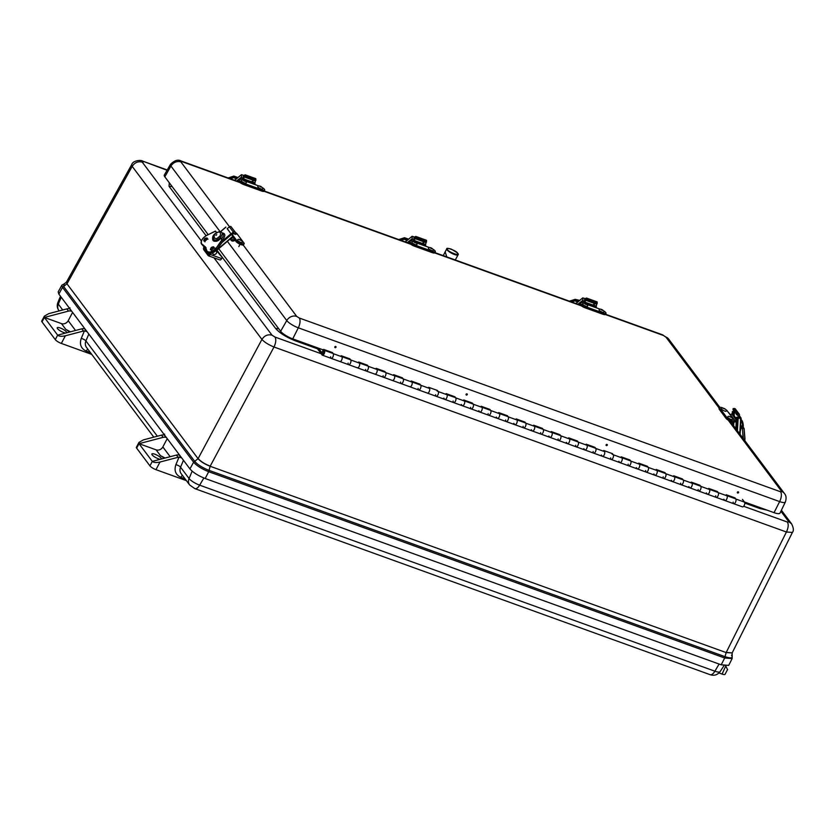 <?xml version="1.0" encoding="UTF-8"?>
<svg xmlns="http://www.w3.org/2000/svg" width="835" height="835" viewBox="0 0 835 835"><rect width="100%" height="100%" fill="white"/><g stroke="black" fill="none" stroke-linecap="round" stroke-linejoin="round"><path stroke-width="1.25" d="M167.23 169.975L142.743 161.134L167.063 170.277M66.539 281.948L67.05 283.691L132.201 166.374L131.721 164.578L66.466 282.084L66.988 283.827L198.072 458.676L194.701 461.348L63.617 286.499L67.061 283.691M213.979 257.806L271.98 335.159C267.837 334.125 264.486 335.545 261.929 339.417L132.201 166.374C134.759 162.501 138.109 161.092 142.253 162.126L201.36 240.96M61.873 285.184L58.189 291.874L58.847 294.066L62.521 287.365L61.863 285.184L64.285 283.806L63.617 286.499L62.521 287.365L193.605 462.214L194.701 461.348C197.718 464.761 202.498 467.767 209.053 470.366L210.138 466.264L726.147 652.573L732.138 652.96M726.22 652.438L732.18 652.886L792.405 532.427L786.424 532.01L726.147 652.573L725.051 656.675C731.136 658.638 733.287 658.137 731.512 655.162M743.672 506.281L787.426 522.073L788.783 521.75L791.528 523.764L781.393 510.237M759.318 507.346L759.819 508.515L744.799 503.087M206.078 235.7L169.035 186.288L172.125 186.529M278.692 328.677L275.592 328.437L216.954 250.208M317.561 348.832L295.204 340.764L294.703 339.594M787.426 522.073C788.71 524.453 788.386 527.762 786.424 532.01L273.995 347.005C275.957 342.747 276.291 339.438 274.997 337.058L321.172 353.727M198.145 458.54L261.929 339.417C264.497 342.235 268.515 344.761 273.995 347.005L210.138 466.264C204.627 464.083 200.609 461.557 198.072 458.676L198.145 458.54C200.661 461.421 204.679 463.957 210.211 466.128M189.931 468.915L193.605 462.214C196.789 465.815 201.82 468.978 208.687 471.702L209.053 470.366L725.051 656.675L724.697 658.001L732.149 658.565L728.715 665.37L721.189 664.806L205.18 478.507C198.219 475.752 193.135 472.547 189.931 468.915L58.847 294.066M70.411 331.808L65.746 329.314L61.466 323.604A5.24 4.457 143.1 0 0 68.209 320.703L72.582 312.394M70.025 307.864L69.587 308.72L67.812 308.731A5.24 4.457 143.1 0 0 66.831 308.898L68.491 311.111A5.24 4.457 -36.9 0 1 71.445 311.204L71.789 311.33M179.713 455.284L179.379 455.169A5.24 4.457 143.1 0 0 176.415 455.075L178.085 457.288A5.24 4.457 -36.9 0 1 179.055 457.121L181.675 457.904M165.059 458.05L160.393 455.555L156.114 449.846A5.24 4.457 143.1 0 0 162.846 446.944L167.23 438.636M164.672 434.106L164.224 434.962L162.449 434.972A5.24 4.457 143.1 0 0 161.479 435.139L143.401 439.878L138.954 442.425L139.017 443.677L163.138 437.352A5.24 4.457 -36.9 0 1 166.092 437.446L166.426 437.571M85.066 329.042L84.732 328.927A5.24 4.457 143.1 0 0 81.778 328.833L57.657 335.148C59.045 336.39 61.613 336.599 65.36 335.785L83.437 331.046A5.24 4.457 -36.9 0 1 84.408 330.879L87.028 331.662M61.466 323.604L44.37 317.436L68.491 311.111M91.777 354.416L61.331 343.425A5.24 1.346 -152.2 0 1 55.298 339.636L42.011 321.913A5.24 1.346 27.8 0 1 41.75 321.047L44.318 316.183L48.754 313.636L66.831 308.898M178.085 457.288L160.007 462.026L155.978 469.667L186.414 480.657M176.415 455.075L152.304 461.39C153.682 462.632 156.26 462.84 160.007 462.026M156.114 449.846L139.017 443.677L152.304 461.39L149.935 465.878L136.658 448.155A5.24 1.346 -152.2 0 1 136.397 447.289L138.954 442.425M719.008 672.958L722.087 674.064L725.772 666.017M69.451 332.059A10.49 2.693 27.8 0 0 65.746 329.314M65.808 333.019A5.344 1.378 -152.2 0 1 61.32 331.464A5.344 1.378 -152.2 0 1 57.49 328.635A5.344 1.378 -152.2 0 1 57.229 327.748A5.344 1.378 -152.2 0 1 62.594 329.032A5.344 1.378 -152.2 0 1 66.685 332.737A5.344 1.378 -152.2 0 1 66.643 332.8M44.318 316.183L44.37 317.436L57.657 335.148L55.298 339.636M155.978 469.667A5.24 1.346 -152.2 0 1 149.935 465.878M160.456 459.26A5.344 1.378 -152.2 0 1 154.819 457.048A5.344 1.378 -152.2 0 1 151.866 453.989A5.344 1.378 -152.2 0 1 156.051 454.689A5.344 1.378 -152.2 0 1 161.061 458.091A5.344 1.378 -152.2 0 1 161.332 458.979A5.344 1.378 -152.2 0 1 161.291 459.041M164.098 458.3A10.49 2.693 27.8 0 0 160.393 455.555M727.629 669.44L725.062 674.294A5.24 1.346 -152.2 0 1 722.087 674.064M726.074 666.507L727.17 668.95M744.382 501.95L774.045 512.659A10.49 2.693 27.8 0 0 780.015 513.097L785.359 502.012A10.041 2.578 -152.2 0 1 779.639 501.595A7.859 3.622 -70.1 0 0 780.579 491.784L781.706 491.523L728.183 420.13M218.728 248.694L280.643 331.286A10.49 2.693 27.8 0 0 292.72 338.874L332.1 353.09M341.818 356.608L349.604 359.415M359.321 362.922L367.108 365.73M376.825 369.247L384.611 372.055M394.329 375.562L402.105 378.37M411.822 381.877L419.608 384.695M429.19 388.181A2.62 1.211 109.9 0 1 429.44 391.062A2.62 1.211 109.9 0 1 427.416 393.118A2.62 1.211 -70.1 0 0 429.294 391.417A2.62 1.211 -70.1 0 0 429.482 388.411L428.658 387.304L437.404 390.456L438.239 391.573A2.62 1.211 109.9 0 1 438.051 394.579A2.62 1.211 109.9 0 1 436.162 396.27A2.62 1.211 -70.1 0 0 438.187 394.224A2.62 1.211 -70.1 0 0 437.947 391.344L437.112 391.01M446.829 394.517L454.616 397.335L454.908 396.782L455.743 397.888A2.62 1.211 109.9 0 1 455.555 400.894A2.62 1.211 109.9 0 1 453.666 402.595A2.62 1.211 109.9 0 1 453.134 401.009M464.333 400.842L472.119 403.649M481.837 407.156L489.623 409.975L489.915 409.421L490.75 410.528A2.62 1.211 109.9 0 1 490.562 413.534A2.62 1.211 109.9 0 1 488.673 415.235A2.62 1.211 109.9 0 1 488.131 413.649M499.34 413.482L507.127 416.289L507.419 415.736L508.254 416.842A2.62 1.211 109.9 0 1 508.066 419.859A2.62 1.211 109.9 0 1 506.177 421.55A2.62 1.211 109.9 0 1 505.634 419.963M516.844 419.796L524.63 422.614L524.923 422.061L525.747 423.168A2.62 1.211 109.9 0 1 525.57 426.174A2.62 1.211 109.9 0 1 523.681 427.875A2.62 1.211 109.9 0 1 523.138 426.288M534.348 426.121L542.134 428.929M551.851 432.436L559.638 435.244M569.355 438.761L577.142 441.569M586.859 445.076L594.645 447.884M604.227 451.38A2.62 1.211 109.9 0 1 604.467 454.25A2.62 1.211 109.9 0 1 602.442 456.307A2.62 1.211 -70.1 0 0 604.331 454.616A2.62 1.211 -70.1 0 0 604.519 451.599L603.684 450.493L612.441 453.655L613.266 454.762A2.62 1.211 109.9 0 1 613.078 457.768A2.62 1.211 109.9 0 1 611.199 459.469A2.62 1.211 -70.1 0 0 613.224 457.413A2.62 1.211 -70.1 0 0 612.973 454.543L612.149 454.209M621.866 457.716L629.653 460.523M639.37 464.03L647.156 466.848M656.874 470.355L664.66 473.163L664.942 472.61L665.777 473.727A2.62 1.211 109.9 0 1 665.589 476.733A2.62 1.211 109.9 0 1 663.7 478.424A2.62 1.211 109.9 0 1 663.167 476.837M674.367 476.67L682.153 479.488L682.446 478.935L683.28 480.041A2.62 1.211 109.9 0 1 683.093 483.048A2.62 1.211 109.9 0 1 681.203 484.749A2.62 1.211 109.9 0 1 680.671 483.162M691.871 482.995L699.657 485.803M709.374 489.31L717.161 492.128L717.453 491.575L718.288 492.681A2.62 1.211 109.9 0 1 718.1 495.687A2.62 1.211 109.9 0 1 716.211 497.389A2.62 1.211 109.9 0 1 715.678 495.802M726.878 495.635L734.664 498.443M240.073 182.625L182.051 161.677L180.913 161.938A7.859 6.68 143.1 0 0 170.935 166.061A10.041 2.578 -152.2 0 1 170.444 164.38L164.318 175.058A10.49 2.693 27.8 0 0 164.829 176.811L208.186 234.635M242.317 180.005L241.597 179.744A4.405 1.138 27.8 0 0 239.092 179.546A4.405 1.138 27.8 0 0 244.384 183.47L262.19 189.9A4.405 1.138 27.8 0 0 264.685 190.088A4.405 1.138 27.8 0 0 262.242 187.551M258.725 185.934L256.241 185.036M239.092 179.546L238.497 180.673A4.405 1.138 27.8 0 0 243.789 184.587L261.595 191.017A4.405 1.138 27.8 0 0 264.1 191.215L264.685 190.088M254.863 184.493L255.019 183.606A1.211 0.553 -70.1 0 0 254.758 182.917A1.211 0.553 -70.1 0 0 254.727 182.907L242.766 178.596M242.129 179.932L242.693 178.565A1.211 0.553 109.9 0 1 242.724 178.575A1.211 0.553 109.9 0 1 242.985 179.264L242.86 179.953M255.019 183.606L242.985 179.264M244.519 182.969A2.62 0.678 -152.2 0 1 242.192 181.717A2.62 0.678 -152.2 0 1 241.378 180.61C241.576 178.44 247.974 182.187 246.012 183.053A2.62 0.678 -152.2 0 1 244.519 182.969M244.07 180.464L244.853 181.038L244.07 180.464M260.593 188.762A2.62 0.678 -152.2 0 1 257.796 186.529C257.984 184.368 264.382 188.115 262.42 188.981A2.62 0.678 -152.2 0 1 260.593 188.762M260.562 186.414L261.261 186.967L260.562 186.414M583.623 303.241L582.903 302.969A4.405 1.138 27.8 0 0 580.398 302.781A4.405 1.138 27.8 0 0 585.69 306.695L603.496 313.125A4.405 1.138 27.8 0 0 606.001 313.323A4.405 1.138 27.8 0 0 603.548 310.787M600.041 309.159L597.557 308.261M580.398 302.781L579.803 303.898A4.405 1.138 27.8 0 0 585.105 307.823L602.901 314.242A4.405 1.138 27.8 0 0 605.406 314.44L606.001 313.323M596.18 307.718L596.326 306.842A1.211 0.553 -70.1 0 0 596.075 306.153A1.211 0.553 -70.1 0 0 596.033 306.142L584.072 301.821M583.435 303.168L583.999 301.8A1.211 0.553 109.9 0 1 584.041 301.811A1.211 0.553 109.9 0 1 584.291 302.489L584.176 303.189M596.326 306.842L584.291 302.489M585.826 306.195A2.62 0.678 -152.2 0 1 583.498 304.942A2.62 0.678 -152.2 0 1 582.694 303.836C582.882 301.675 589.28 305.422 587.329 306.278A2.62 0.678 -152.2 0 1 585.826 306.195M585.377 303.689L586.16 304.274L585.377 303.689M601.899 311.987A2.62 0.678 -152.2 0 1 599.102 309.764C599.29 307.604 605.688 311.34 603.736 312.207A2.62 0.678 -152.2 0 1 601.899 311.987M601.868 309.649L602.578 310.202L601.868 309.649M722.953 408.033A4.405 1.138 27.8 0 0 719.666 407.522A4.405 1.138 27.8 0 0 719.885 408.252L726.648 417.26A4.405 1.138 27.8 0 0 730.771 420.068A4.405 1.138 27.8 0 0 734.226 420.642A4.405 1.138 27.8 0 0 734.007 419.921L732.911 418.46A1.054 0.887 -36.9 0 1 733.276 418.732L728.704 412.636A1.054 0.887 143.1 0 0 728.339 412.365L727.243 410.904A4.405 1.138 27.8 0 0 726.022 409.776M719.666 407.522L719.081 408.649A4.405 1.138 27.8 0 0 719.3 409.369L726.053 418.387A4.405 1.138 27.8 0 0 730.176 421.184A4.405 1.138 27.8 0 0 733.631 421.769L734.226 420.642M730.281 414.724A1.315 1.117 143.1 0 0 730.479 414.64L735.04 420.725A1.315 1.117 -36.9 0 1 734.101 420.882M737.138 421.122L735.176 421.894A2.62 2.223 -36.9 0 1 733.36 421.957M735.04 420.725L736.313 420.015A1.211 1.023 -36.9 0 1 737.253 420.078M732.859 414.118A1.211 1.023 143.1 0 0 731.752 413.93L730.479 414.64M736.313 420.015L731.752 413.93M721.649 409.14A2.62 0.678 -152.2 0 1 721.534 408.68C721.722 406.52 728.12 410.267 726.158 411.123A2.62 0.678 -152.2 0 1 724.154 410.83A2.62 0.678 -152.2 0 1 721.649 409.14M724.968 409.014L723.841 408.503L724.968 409.014M727.776 417.291A2.62 0.678 -152.2 0 1 727.755 416.989C727.953 414.828 734.341 418.575 732.389 419.431A2.62 0.678 -152.2 0 1 730.207 419.066A2.62 0.678 -152.2 0 1 727.776 417.291M731.22 417.354L730.072 416.811L731.22 417.354M232.527 236.963L234.238 239.248A1.054 0.887 -36.9 0 1 235.46 238.852L236.555 240.313A4.405 1.138 27.8 0 0 240.689 243.121A4.405 1.138 27.8 0 0 244.133 243.705A4.405 1.138 27.8 0 0 243.914 242.975L237.161 233.967A4.405 1.138 27.8 0 0 235.929 232.829M232.203 234.499L235.46 238.852L234.875 239.979L235.971 241.44A4.405 1.138 27.8 0 0 240.094 244.248A4.405 1.138 27.8 0 0 243.549 244.822L244.133 243.705M234.238 239.248A1.315 1.117 -36.9 0 1 232.005 239.102L231.765 237.85A1.211 1.023 -36.9 0 0 231.671 237.693M234.979 240.125A2.62 2.223 -36.9 0 1 230.877 239.812L230.46 238.716M242.307 242.484A2.62 0.678 -152.2 0 1 239.655 241.889A2.62 0.678 -152.2 0 1 237.672 240.042C237.881 238.883 239.332 239.165 242.004 240.898L242.307 242.484M240.021 239.979L241.148 240.48L240.021 239.979M236.034 233.936A2.62 0.678 -152.2 0 1 236.075 234.186A2.62 0.678 -152.2 0 1 233.341 233.529M412.97 241.618L412.25 241.357A4.405 1.138 27.8 0 0 409.745 241.169A4.405 1.138 27.8 0 0 415.037 245.083L432.843 251.512A4.405 1.138 27.8 0 0 435.348 251.7A4.405 1.138 27.8 0 0 432.895 249.174M429.378 247.546L426.904 246.649M409.745 241.169L409.15 242.286A4.405 1.138 27.8 0 0 414.452 246.2L432.248 252.629A4.405 1.138 27.8 0 0 434.753 252.828L435.348 251.7M425.516 246.106L425.673 245.219A1.211 0.553 -70.1 0 0 425.412 244.54A1.211 0.553 -70.1 0 0 425.38 244.53L413.419 240.209M412.782 241.555L413.346 240.177A1.211 0.553 109.9 0 1 413.388 240.188A1.211 0.553 109.9 0 1 413.638 240.877L413.523 241.565M425.673 245.219L413.638 240.877M415.172 244.582A2.62 0.678 -152.2 0 1 412.845 243.329A2.62 0.678 -152.2 0 1 412.041 242.223C412.229 240.062 418.627 243.799 416.665 244.665A2.62 0.678 -152.2 0 1 415.172 244.582M414.724 242.077L415.506 242.661L414.724 242.077M431.246 250.375A2.62 0.678 -152.2 0 1 428.449 248.152C428.637 245.981 435.035 249.728 433.083 250.594A2.62 0.678 -152.2 0 1 431.246 250.375M431.215 248.037L431.914 248.579L431.215 248.037M244.686 176.164L243.215 177.354L243.225 176.248L244.822 174.974A1.315 0.605 109.9 0 1 245.25 174.839A1.315 0.605 109.9 0 1 245.532 175.496L245.521 176.602L244.791 177.187L244.801 176.206M243.778 178.961L244.039 177.646L243.215 177.354M251.585 181.779L252.786 180.809L252.535 182.113M254.247 180.59L252.786 180.809M255.207 178.721A1.315 0.605 109.9 0 1 255.646 178.596A1.315 0.605 109.9 0 1 255.917 179.243L255.186 180.934L244.791 177.187M254.738 182.917L252.775 181.915M244.029 178.753L241.816 177.959L240.094 179.348M245.521 176.602L255.907 180.35M234.687 180.329L241.451 174.682L244.185 175.486M241.325 174.985L241.816 177.959M254.988 182.719L255.541 180.652M230.585 178.847L233.8 177.5L230.136 178.68M236.722 178.481L233.8 177.5L233.852 176.091L233.904 177.771L236.462 178.7M586.003 299.4L584.531 300.579L584.542 299.473L586.128 298.199A1.315 0.605 109.9 0 1 586.556 298.074A1.315 0.605 109.9 0 1 586.838 298.721L586.828 299.828L586.107 300.412L586.107 299.441M585.084 302.186L585.345 300.882L584.531 300.579M592.902 305.005L594.103 304.044L593.842 305.349M595.553 303.825L594.103 304.044M596.524 301.957A1.315 0.605 109.9 0 1 596.952 301.821A1.315 0.605 109.9 0 1 597.234 302.479L596.493 304.17L586.107 300.412M596.054 306.142L594.092 305.151M585.335 301.988L583.122 301.185L581.4 302.573M586.828 299.828L597.223 303.585M575.993 303.554L582.757 297.907L585.492 298.711M582.632 298.21L583.122 301.185M596.294 305.944L596.848 303.888M571.902 302.072L575.106 300.736L571.443 301.915M578.039 301.717L575.106 300.736L575.169 299.327L575.211 301.007L577.768 301.926M743.338 438.688L742.503 428.626L743.046 438.291M744.914 440.786A6.555 2.025 -95.3 0 0 744.841 438.991L744.11 428.47L742.503 428.626L740.655 426.038L742.555 425.86A5.24 1.618 84.7 0 1 742.555 426.341M734.184 411.331L734.236 415.934M733.861 422.082L733.631 425.735M733.12 408.628L737.065 413.889L736.992 415.068L733.047 409.808L733.12 408.628L734.362 408.513A1.315 1.117 143.1 0 1 735.332 408.91L739.278 414.16A1.315 1.117 143.1 0 1 739.476 414.838L739.309 417.437L736.512 417.249L736.345 420.005M738.067 417.552L738.098 414.974M736.992 415.068L738.223 415.141M739.278 414.16A1.315 1.117 143.1 0 0 738.307 413.774L737.065 413.889M736.261 421.477L735.812 428.647M733.026 415.621L733.193 412.824L734.435 412.709M732.493 424.222L732.629 421.967M736.647 429.764L737.357 418.366L736.512 417.249M733.193 412.824L732.358 411.707L732.222 413.857M734.132 411.258L732.358 411.707M737.357 418.366L741.115 418.116L740.102 434.377M739.413 415.799L741.115 418.116M740.603 426.382A5.24 1.618 84.7 0 1 740.499 427.99M741.021 428.219L740.488 428.271M209.94 253.506L209.742 253.882A1.315 0.605 109.9 0 1 208.875 254.56A1.315 0.605 109.9 0 1 208.729 254.456L204.377 248.653A1.315 0.605 109.9 0 1 204.554 246.972L204.585 246.92M204.053 246.586A2.63 1.211 -70.1 0 0 203.792 249.769L208.145 255.573A2.63 1.211 -70.1 0 0 208.437 255.802A2.63 1.211 -70.1 0 0 210.159 254.435L210.671 253.475M216.223 250.302L222.235 257.472L221.651 258.579A2.63 1.211 109.9 0 1 219.918 259.946L208.437 255.802M222.235 257.472L216.317 250.354M217.121 249.164L222.955 241.044L217.131 249.216L210.785 253.402M205.598 247.39A7.859 4.144 -41.7 0 0 204.982 247.118L205.233 247.097M206.12 247.818L202.748 245.438A24.862 13.099 138.3 0 0 204.982 247.118L204.105 246.137A7.859 4.144 138.3 0 1 205.253 246.836A7.859 4.144 138.3 0 1 205.848 248.308M220.304 237.484L222.079 240.062L216.213 248.131L217.09 249.112A6.555 3.455 138.3 0 1 208.207 252.754C210.775 254.268 213.75 253.078 217.131 249.216L222.997 241.138L220.388 237.401L222.997 241.096M205.911 248.245L205.859 248.475A24.862 13.099 138.3 0 0 207.216 251.638L207.33 251.773A6.555 3.455 138.3 0 1 207.237 251.659L205.911 248.245L204.105 246.137A24.862 13.099 138.3 0 1 201.872 244.457A24.862 13.099 138.3 0 1 201.506 244.008L201.496 243.997A6.555 3.455 138.3 0 1 201.256 241.492M204.116 245.845L201.538 243.737C200.682 240.95 202.362 238.194 206.589 235.47L215.357 231.107M215.524 241.242A6.555 3.455 138.3 0 1 213.144 240.563C214.595 241.785 216.829 241.273 219.876 239.04L219.897 239.06M233.904 233.059L231.869 234.792L231.128 233.957L233.32 232.088A1.315 1.117 -36.9 0 1 235.063 232.067L235.804 232.902L234.802 233.748L233.904 233.059M231.128 233.957L227.183 228.696L229.374 226.828A1.315 1.117 -36.9 0 1 231.118 226.807L235.804 232.902M221.943 242.588L231.462 234.489L233.184 236.399L231.9 234.76M231.462 234.489L227.256 228.633M214.491 241.2L214.501 240.083M222.319 233.101C223.749 233.038 224.584 233.696 224.813 235.052C225.053 236.19 223.06 239.708 222.319 239.979M221.452 238.82A5.24 2.766 -41.7 0 0 221.599 238.653L221.599 238.653A5.24 2.766 -41.7 0 0 222.945 233.81L221.797 232.516A5.24 2.766 138.3 0 1 220.44 237.359L221.588 238.643M219.198 239.561L218.676 238.873M219.135 239.603L218.551 238.946A5.24 2.766 -41.7 0 0 220.43 237.349L220.44 237.359M212.831 253.61A2.098 1.785 -36.9 0 1 212.424 252.995M215.691 250.834A2.098 1.785 -36.9 0 1 215.722 254.017A2.098 1.785 -36.9 0 1 212.664 252.89M415.35 237.787L413.878 238.967L413.889 237.86L415.475 236.587A1.315 0.605 109.9 0 1 415.903 236.462A1.315 0.605 109.9 0 1 416.185 237.109L416.174 238.215L415.454 238.8L415.454 237.818M414.431 240.574L414.692 239.269L413.878 238.967M422.249 243.392L423.449 242.421L423.188 243.726M424.9 242.213L423.449 242.421M425.86 240.334A1.315 0.605 109.9 0 1 426.299 240.209A1.315 0.605 109.9 0 1 426.581 240.866L425.84 242.547L415.454 238.8M425.391 244.53L423.439 243.528M414.682 240.376L412.469 239.572L410.747 240.96M416.174 238.215L426.56 241.973M405.34 241.941L412.104 236.295L414.838 237.098M411.979 236.597L412.469 239.572M425.641 244.331L426.194 242.265M401.249 240.459L404.453 239.113L400.79 240.303M407.386 240.094L404.453 239.113L404.505 237.714L404.558 239.394L407.115 240.313M455.294 259.977L458.091 254.779A6.398 1.649 -152.2 0 1 454.459 254.508A6.398 1.649 -152.2 0 1 447.09 249.874A6.398 1.649 -152.2 0 1 446.777 248.82L444.731 252.65L445.274 252.274L446.819 256.919M443.302 255.646L444.731 252.65M322.874 352.182A1.315 0.605 109.9 0 1 323.73 351.504A1.315 0.605 109.9 0 1 323.855 352.934A1.315 0.605 109.9 0 1 322.842 353.967A1.315 0.605 109.9 0 1 322.874 352.182A1.315 0.605 -70.1 0 0 322.842 353.967A1.315 0.605 -70.1 0 0 323.855 352.934A1.315 0.605 -70.1 0 0 323.73 351.504A1.315 0.605 -70.1 0 0 322.874 352.182M323.239 350.575L322.352 349.573M323.051 350.502L323.636 349.385L332.393 352.547L333.217 353.654A2.62 1.211 109.9 0 1 333.029 356.66A2.62 1.211 109.9 0 1 331.151 358.361A2.62 1.211 109.9 0 1 330.608 356.775M742.461 499.393L744.538 502.159A2.62 1.211 109.9 0 1 744.35 505.165A2.62 1.211 109.9 0 1 742.472 506.866L733.715 503.703A2.62 1.211 109.9 0 1 733.182 502.117M726.742 495.614A2.62 1.211 109.9 0 1 726.993 498.495A2.62 1.211 109.9 0 1 724.968 500.551A2.62 1.211 -70.1 0 0 726.847 498.85A2.62 1.211 -70.1 0 0 727.034 495.844L726.21 494.737L734.957 497.89L735.792 498.996A2.62 1.211 109.9 0 1 735.604 502.012A2.62 1.211 109.9 0 1 733.715 503.703A2.62 1.211 -70.1 0 0 735.739 501.647A2.62 1.211 -70.1 0 0 735.499 498.777L726.909 495.677M341.682 356.587A2.62 1.211 109.9 0 1 341.922 359.467A2.62 1.211 109.9 0 1 339.897 361.513A2.62 1.211 -70.1 0 0 341.786 359.822A2.62 1.211 -70.1 0 0 341.974 356.816L341.139 355.7L349.896 358.862L350.721 359.969A2.62 1.211 109.9 0 1 350.533 362.974A2.62 1.211 109.9 0 1 348.654 364.676A2.62 1.211 109.9 0 1 348.111 363.089M359.186 362.901A2.62 1.211 109.9 0 1 359.426 365.782A2.62 1.211 109.9 0 1 357.401 367.838A2.62 1.211 -70.1 0 0 359.29 366.137A2.62 1.211 -70.1 0 0 359.478 363.131L358.643 362.025L367.39 365.187L368.225 366.294A2.62 1.211 109.9 0 1 368.037 369.3A2.62 1.211 109.9 0 1 366.158 371.001A2.62 1.211 109.9 0 1 365.615 369.404M376.689 369.227A2.62 1.211 109.9 0 1 376.929 372.097A2.62 1.211 109.9 0 1 374.905 374.153A2.62 1.211 -70.1 0 0 376.794 372.462A2.62 1.211 -70.1 0 0 376.971 369.446L376.147 368.339L384.893 371.502L385.728 372.608A2.62 1.211 109.9 0 1 385.54 375.614A2.62 1.211 109.9 0 1 383.651 377.316A2.62 1.211 109.9 0 1 383.119 375.729M394.193 375.541A2.62 1.211 109.9 0 1 394.433 378.422A2.62 1.211 109.9 0 1 392.408 380.478A2.62 1.211 -70.1 0 0 394.287 378.777A2.62 1.211 -70.1 0 0 394.475 375.771L393.65 374.664L402.397 377.827L403.232 378.933A2.62 1.211 109.9 0 1 403.044 381.939A2.62 1.211 109.9 0 1 401.155 383.641A2.62 1.211 109.9 0 1 400.623 382.044M411.686 381.866A2.62 1.211 109.9 0 1 411.937 384.737A2.62 1.211 109.9 0 1 409.912 386.793A2.62 1.211 -70.1 0 0 411.791 385.102A2.62 1.211 -70.1 0 0 411.979 382.086L411.154 380.979L419.901 384.142L420.736 385.248A2.62 1.211 109.9 0 1 420.548 388.254A2.62 1.211 109.9 0 1 418.659 389.955A2.62 1.211 109.9 0 1 418.126 388.369M446.694 394.506A2.62 1.211 109.9 0 1 446.944 397.377A2.62 1.211 109.9 0 1 444.919 399.433A2.62 1.211 -70.1 0 0 446.798 397.731A2.62 1.211 -70.1 0 0 446.986 394.725L446.161 393.619L454.908 396.782M464.197 400.821A2.62 1.211 109.9 0 1 464.448 403.702A2.62 1.211 109.9 0 1 462.423 405.758A2.62 1.211 -70.1 0 0 464.302 404.056A2.62 1.211 -70.1 0 0 464.49 401.05L463.665 399.944L472.412 403.096L473.247 404.203A2.62 1.211 109.9 0 1 473.059 407.219A2.62 1.211 109.9 0 1 471.17 408.91A2.62 1.211 109.9 0 1 470.627 407.323M481.701 407.146A2.62 1.211 109.9 0 1 481.952 410.016A2.62 1.211 109.9 0 1 479.927 412.072A2.62 1.211 -70.1 0 0 481.805 410.371A2.62 1.211 -70.1 0 0 481.993 407.365L481.169 406.259L489.915 409.421M499.205 413.461A2.62 1.211 109.9 0 1 499.455 416.341A2.62 1.211 109.9 0 1 497.43 418.398A2.62 1.211 -70.1 0 0 499.309 416.696A2.62 1.211 -70.1 0 0 499.497 413.69L498.662 412.584L507.419 415.736M516.708 419.786A2.62 1.211 109.9 0 1 516.959 422.656A2.62 1.211 109.9 0 1 514.924 424.712A2.62 1.211 -70.1 0 0 516.813 423.011A2.62 1.211 -70.1 0 0 517.001 420.005L516.166 418.899L524.923 422.061M534.212 426.101A2.62 1.211 109.9 0 1 534.463 428.981A2.62 1.211 109.9 0 1 532.427 431.037A2.62 1.211 -70.1 0 0 534.317 429.336A2.62 1.211 -70.1 0 0 534.504 426.33L533.669 425.213L542.426 428.376L543.251 429.482A2.62 1.211 109.9 0 1 543.063 432.499A2.62 1.211 109.9 0 1 541.184 434.19A2.62 1.211 109.9 0 1 540.642 432.603M551.716 432.426A2.62 1.211 109.9 0 1 551.966 435.296A2.62 1.211 109.9 0 1 549.931 437.352A2.62 1.211 -70.1 0 0 551.82 435.651A2.62 1.211 -70.1 0 0 552.008 432.645L551.173 431.538L559.93 434.701L560.755 435.807A2.62 1.211 109.9 0 1 560.567 438.813A2.62 1.211 109.9 0 1 558.688 440.515A2.62 1.211 109.9 0 1 558.145 438.928M569.22 438.74A2.62 1.211 109.9 0 1 569.47 441.621A2.62 1.211 109.9 0 1 567.435 443.667A2.62 1.211 -70.1 0 0 569.324 441.976A2.62 1.211 -70.1 0 0 569.512 438.959L568.677 437.853L577.434 441.016L578.258 442.122A2.62 1.211 109.9 0 1 578.071 445.128A2.62 1.211 109.9 0 1 576.192 446.829A2.62 1.211 109.9 0 1 575.649 445.243M586.723 445.055A2.62 1.211 109.9 0 1 586.963 447.936A2.62 1.211 109.9 0 1 584.938 449.992A2.62 1.211 -70.1 0 0 586.828 448.291A2.62 1.211 -70.1 0 0 587.015 445.285L586.18 444.178L594.938 447.341L595.762 448.447A2.62 1.211 109.9 0 1 595.574 451.453A2.62 1.211 109.9 0 1 593.695 453.154A2.62 1.211 109.9 0 1 593.153 451.558M621.731 457.695A2.62 1.211 109.9 0 1 621.971 460.576A2.62 1.211 109.9 0 1 619.946 462.632A2.62 1.211 -70.1 0 0 621.835 460.93A2.62 1.211 -70.1 0 0 622.023 457.924L621.188 456.818L629.945 459.981L630.769 461.087A2.62 1.211 109.9 0 1 630.582 464.093A2.62 1.211 109.9 0 1 628.703 465.794A2.62 1.211 109.9 0 1 628.16 464.197M639.234 464.02A2.62 1.211 109.9 0 1 639.474 466.89A2.62 1.211 109.9 0 1 637.449 468.946A2.62 1.211 -70.1 0 0 639.339 467.256A2.62 1.211 -70.1 0 0 639.527 464.239L638.691 463.133L647.438 466.295L648.273 467.402A2.62 1.211 109.9 0 1 648.085 470.408A2.62 1.211 109.9 0 1 646.207 472.109A2.62 1.211 109.9 0 1 645.664 470.522M656.738 470.335A2.62 1.211 109.9 0 1 656.978 473.215A2.62 1.211 109.9 0 1 654.953 475.272A2.62 1.211 -70.1 0 0 656.842 473.57A2.62 1.211 -70.1 0 0 657.02 470.564L656.195 469.458L664.942 472.61M674.242 476.66A2.62 1.211 109.9 0 1 674.482 479.53A2.62 1.211 109.9 0 1 672.457 481.586A2.62 1.211 -70.1 0 0 674.336 479.885A2.62 1.211 -70.1 0 0 674.523 476.879L673.699 475.773L682.446 478.935M691.735 482.974A2.62 1.211 109.9 0 1 691.985 485.855A2.62 1.211 109.9 0 1 689.96 487.911A2.62 1.211 -70.1 0 0 691.839 486.21A2.62 1.211 -70.1 0 0 692.027 483.204L691.203 482.098L699.949 485.25L700.784 486.356A2.62 1.211 109.9 0 1 700.596 489.373A2.62 1.211 109.9 0 1 698.707 491.063A2.62 1.211 109.9 0 1 698.175 489.477M709.239 489.3A2.62 1.211 109.9 0 1 709.489 492.17A2.62 1.211 109.9 0 1 707.464 494.226A2.62 1.211 -70.1 0 0 709.343 492.525A2.62 1.211 -70.1 0 0 709.531 489.519L708.706 488.412L717.453 491.575M699.647 485.834L699.949 485.25M647.135 466.869L647.438 466.295M629.632 460.555L629.945 459.981M610.907 459.25A2.62 1.211 -70.1 0 0 611.199 459.469A2.62 1.211 109.9 0 1 610.656 457.883M612.128 454.23L612.441 453.655M594.624 447.915L594.938 447.341M577.131 441.6L577.434 441.016M559.627 435.275L559.93 434.701M542.124 428.96L542.426 428.376M472.109 403.681L472.412 403.096M435.87 396.051A2.62 1.211 -70.1 0 0 436.162 396.27A2.62 1.211 109.9 0 1 435.63 394.684M437.102 391.041L437.404 390.456M419.598 384.716L419.901 384.142M402.094 378.401L402.397 377.827M384.591 372.076L384.893 371.502M367.087 365.761L367.39 365.187M349.583 359.447L349.896 358.862M332.079 353.121L332.393 352.547M734.654 498.474L734.957 497.89M318.427 348.164L321.976 352.892A2.62 1.211 109.9 0 1 324.178 350.272A2.62 1.211 109.9 0 1 324.418 353.142A2.62 1.211 109.9 0 1 322.393 355.199A2.62 1.211 109.9 0 1 322.101 354.969L317.54 348.884L317.999 348.007M715.919 497.159A2.62 1.211 -70.1 0 0 716.211 497.389L724.968 500.551A2.62 1.211 109.9 0 1 724.676 500.322L723.841 499.215M698.415 490.844A2.62 1.211 -70.1 0 0 698.707 491.063L707.464 494.226A2.62 1.211 109.9 0 1 707.172 494.007L706.337 492.89M680.911 484.519A2.62 1.211 -70.1 0 0 681.203 484.749L689.96 487.911A2.62 1.211 109.9 0 1 689.668 487.682L688.833 486.575M663.418 478.204A2.62 1.211 -70.1 0 0 663.7 478.424L672.457 481.586A2.62 1.211 109.9 0 1 672.165 481.367L671.33 480.261M645.914 471.879A2.62 1.211 -70.1 0 0 646.207 472.109L654.953 475.272A2.62 1.211 109.9 0 1 654.661 475.042L653.836 473.936M628.411 465.565A2.62 1.211 -70.1 0 0 628.703 465.794L637.449 468.946A2.62 1.211 109.9 0 1 637.157 468.727L636.333 467.621M593.403 452.925A2.62 1.211 -70.1 0 0 593.695 453.154L619.946 462.632A2.62 1.211 109.9 0 1 619.653 462.402L618.829 461.296M602.442 456.307A2.62 1.211 109.9 0 1 602.15 456.087L601.325 454.981M575.899 446.61A2.62 1.211 -70.1 0 0 576.192 446.829L584.938 449.992A2.62 1.211 109.9 0 1 584.646 449.762L583.822 448.656M558.396 440.285A2.62 1.211 -70.1 0 0 558.688 440.515L567.435 443.667A2.62 1.211 109.9 0 1 567.142 443.448L566.318 442.341M540.892 433.97A2.62 1.211 -70.1 0 0 541.184 434.19L549.931 437.352A2.62 1.211 109.9 0 1 549.639 437.123L548.814 436.016M523.388 427.645A2.62 1.211 -70.1 0 0 523.681 427.875L532.427 431.037A2.62 1.211 109.9 0 1 532.145 430.808L531.311 429.701M505.885 421.331A2.62 1.211 -70.1 0 0 506.177 421.55L514.924 424.712A2.62 1.211 109.9 0 1 514.642 424.493L513.807 423.376M488.381 415.005A2.62 1.211 -70.1 0 0 488.673 415.235L497.43 418.398A2.62 1.211 109.9 0 1 497.138 418.168L496.303 417.062M470.877 408.691A2.62 1.211 -70.1 0 0 471.17 408.91L479.927 412.072A2.62 1.211 109.9 0 1 479.634 411.853L478.799 410.736M453.374 402.366A2.62 1.211 -70.1 0 0 453.666 402.595L462.423 405.758A2.62 1.211 109.9 0 1 462.131 405.528L461.296 404.422M418.366 389.726A2.62 1.211 -70.1 0 0 418.659 389.955L444.919 399.433A2.62 1.211 109.9 0 1 444.627 399.214L443.792 398.107M330.858 358.132A2.62 1.211 -70.1 0 0 331.151 358.361L339.897 361.513A2.62 1.211 109.9 0 1 339.605 361.294M348.362 364.457A2.62 1.211 -70.1 0 0 348.654 364.676A2.62 1.211 -70.1 0 0 350.679 362.62A2.62 1.211 -70.1 0 0 350.429 359.749L341.849 356.649M339.897 361.513L357.401 367.838A2.62 1.211 109.9 0 1 357.109 367.609M365.866 370.771A2.62 1.211 -70.1 0 0 366.158 371.001A2.62 1.211 -70.1 0 0 368.183 368.945A2.62 1.211 -70.1 0 0 367.932 366.064L359.353 362.964M357.401 367.838L374.905 374.153A2.62 1.211 109.9 0 1 374.612 373.934M383.369 377.096A2.62 1.211 -70.1 0 0 383.651 377.316A2.62 1.211 -70.1 0 0 385.686 375.259A2.62 1.211 -70.1 0 0 385.436 372.389L376.856 369.289M374.905 374.153L392.408 380.478A2.62 1.211 109.9 0 1 392.116 380.249M400.863 383.411A2.62 1.211 -70.1 0 0 401.155 383.641A2.62 1.211 -70.1 0 0 403.19 381.585A2.62 1.211 -70.1 0 0 402.94 378.704L394.36 375.604M392.408 380.478L409.912 386.793A2.62 1.211 109.9 0 1 409.62 386.574M409.912 386.793L418.659 389.955A2.62 1.211 -70.1 0 0 420.694 387.899A2.62 1.211 -70.1 0 0 420.443 385.029L411.864 381.929M444.919 399.433L453.666 402.595A2.62 1.211 -70.1 0 0 455.691 400.539A2.62 1.211 -70.1 0 0 455.451 397.658L446.861 394.569M462.423 405.758L471.17 408.91A2.62 1.211 -70.1 0 0 473.195 406.854A2.62 1.211 -70.1 0 0 472.954 403.983L464.364 400.883M479.927 412.072L488.673 415.235A2.62 1.211 -70.1 0 0 490.698 413.179A2.62 1.211 -70.1 0 0 490.458 410.298L481.868 407.198M497.43 418.398L506.177 421.55A2.62 1.211 -70.1 0 0 508.202 419.494A2.62 1.211 -70.1 0 0 507.962 416.623L499.372 413.523M514.924 424.712L523.681 427.875A2.62 1.211 -70.1 0 0 525.706 425.819A2.62 1.211 -70.1 0 0 525.466 422.938L516.875 419.838M532.427 431.037L541.184 434.19A2.62 1.211 -70.1 0 0 543.209 432.133A2.62 1.211 -70.1 0 0 542.959 429.263L534.379 426.163M549.931 437.352L558.688 440.515A2.62 1.211 -70.1 0 0 560.713 438.458A2.62 1.211 -70.1 0 0 560.462 435.578L551.883 432.478M567.435 443.667L576.192 446.829A2.62 1.211 -70.1 0 0 578.217 444.773A2.62 1.211 -70.1 0 0 577.966 441.903L569.386 438.803M584.938 449.992L593.695 453.154A2.62 1.211 -70.1 0 0 595.72 451.098A2.62 1.211 -70.1 0 0 595.47 448.218L586.89 445.118M619.946 462.632L628.703 465.794A2.62 1.211 -70.1 0 0 630.728 463.738A2.62 1.211 -70.1 0 0 630.477 460.857L621.898 457.757M637.449 468.946L646.207 472.109A2.62 1.211 -70.1 0 0 648.231 470.053A2.62 1.211 -70.1 0 0 647.981 467.183L639.401 464.083M654.953 475.272L663.7 478.424A2.62 1.211 -70.1 0 0 665.735 476.378A2.62 1.211 -70.1 0 0 665.485 473.497L656.905 470.397M672.457 481.586L681.203 484.749A2.62 1.211 -70.1 0 0 683.239 482.693A2.62 1.211 -70.1 0 0 682.988 479.812L674.409 476.722M689.96 487.911L698.707 491.063A2.62 1.211 -70.1 0 0 700.742 489.007A2.62 1.211 -70.1 0 0 700.492 486.137L691.912 483.037M707.464 494.226L716.211 497.389A2.62 1.211 -70.1 0 0 718.236 495.332A2.62 1.211 -70.1 0 0 717.996 492.452L709.416 489.352M733.422 503.484A2.62 1.211 -70.1 0 0 733.715 503.703L724.968 500.551M322.393 355.199L331.151 358.361A2.62 1.211 -70.1 0 0 333.175 356.305A2.62 1.211 -70.1 0 0 332.925 353.424L324.178 350.272M334.908 347.527A0.678 0.574 -36.9 0 1 335.054 346.598A0.678 0.574 -36.9 0 1 335.785 347.496A0.678 0.574 -36.9 0 1 334.908 347.527M738.046 493.005A0.678 0.574 -36.9 0 1 737.618 491.951A0.678 0.574 -36.9 0 1 738.516 492.003A0.678 0.574 -36.9 0 1 738.046 493.005M467.235 394.663A0.678 0.574 -36.9 0 1 466.128 394.871A0.678 0.574 -36.9 0 1 467.214 394.047A0.678 0.574 -36.9 0 1 467.235 394.663M607.264 445.222A0.678 0.574 -36.9 0 1 606.147 445.42A0.678 0.574 -36.9 0 1 607.243 444.606A0.678 0.574 -36.9 0 1 607.264 445.222M767.104 510.154L759.819 508.515M295.204 340.764C286.29 337.204 279.746 333.102 275.592 328.437M169.035 186.288L169.275 182.729M788.783 521.75L780.902 511.25M143.61 161.813L142.253 162.126M271.98 335.159L274.997 337.058M66.508 282.021L64.285 283.806M205.18 478.507L208.687 471.702L724.697 658.001L721.189 664.806M203.876 478.006L199.648 485.166L714.896 671.204L719.102 664.055M192.165 471.18L189.075 478.518A9.185 2.359 27.8 0 0 199.648 485.166A7.859 3.622 109.9 0 1 194.826 488.632L710.074 674.659A7.859 3.622 -70.1 0 0 714.896 671.204A9.185 2.359 27.8 0 0 720.083 671.653L724.018 665.683M88.823 334.052L85.921 340.93L157.356 436.225M183.46 460.294L180.558 467.172L189.075 478.518A7.859 6.68 -36.9 0 0 189.649 484.968L194.826 488.632M61.216 297.229L58.314 304.107L62.719 309.983M58.888 310.557C57.145 308.115 56.79 305.474 57.834 302.646A9.185 2.359 27.8 0 0 58.314 304.107A7.859 6.68 143.1 0 0 58.888 310.557L59.16 310.912M75.526 330.472L68.209 320.703M69.587 308.72L71.445 311.204M182.489 475.428A3.935 1.816 -70.1 0 0 180.861 477.328C175.611 474.823 173.951 470.596 175.882 464.646A3.935 1.179 22.9 0 1 180.558 467.172A7.859 6.68 143.1 0 0 181.132 473.622L189.649 484.968M175.882 464.646L179.055 457.121M179.379 455.169L181.237 457.653M170.173 456.714L162.846 446.944M164.224 434.962L166.092 437.446M87.852 349.187A3.935 1.816 -70.1 0 0 86.224 351.086C80.964 348.581 79.304 344.354 81.246 338.405A3.935 1.179 22.9 0 1 85.921 340.93A7.859 6.68 143.1 0 0 86.496 347.381L153.797 437.154M81.246 338.405L84.408 330.879M84.732 328.927L86.6 331.411M185.046 478.831L180.861 477.328M161.479 435.139L163.138 437.352M81.778 328.833L83.437 331.046M61.331 343.425L65.36 335.785M86.224 351.086L90.399 352.589M42.011 321.913L44.37 317.436M136.658 448.155L139.017 443.677M719.279 408.252L665.892 337.048L663.387 335.461L605.354 314.513M581.39 305.861L434.701 252.901M410.726 244.248L264.048 191.288M180.913 161.938L229.489 226.734M243.204 245.031L296.728 316.423L299.243 317.999L780.579 491.784M239.259 181.978L181.174 161.009A7.859 3.622 109.9 0 1 182.051 161.677M663.387 335.461A7.859 3.622 -70.1 0 0 662.51 334.793L668.637 339.052A7.859 6.68 143.1 0 0 665.892 337.048M781.706 491.523A7.859 6.68 -36.9 0 1 784.451 493.527L730.239 421.216M299.243 317.999A7.859 3.622 109.9 0 1 298.314 327.811L779.639 501.595L774.045 512.659M292.72 338.874L298.314 327.811A10.041 2.578 -152.2 0 1 286.749 320.546A7.859 6.68 -36.9 0 1 296.728 316.423M164.829 176.811L170.935 166.061L220.169 231.733M227.37 241.346L286.749 320.546L280.643 331.286M256.512 185.13L245.406 181.122M262.19 189.9L261.595 191.017M244.384 183.47L243.789 184.587M243.935 180.287C243.006 180.172 243.235 180.475 244.613 181.185C245.542 181.299 245.313 181.007 243.935 180.287M260.478 186.257C259.414 186.028 259.549 186.299 260.885 187.061C261.96 187.29 261.825 187.03 260.478 186.257M597.818 308.355L586.723 304.358M603.496 313.125L602.901 314.242M585.69 306.695L585.105 307.823M585.241 303.512C584.323 303.397 584.542 303.7 585.919 304.42C586.848 304.535 586.619 304.232 585.241 303.512M601.795 309.493C600.72 309.263 600.856 309.524 602.202 310.296C603.267 310.526 603.131 310.255 601.795 309.493M732.911 418.46L728.339 412.365M726.648 417.26L726.053 418.387M719.885 408.252L719.3 409.369M736.418 418.857L733.099 414.431L736.418 418.846M725.312 409.14L723.528 408.492L725.312 409.14M731.585 417.5L729.717 416.728L731.585 417.5M236.555 240.313L235.971 241.44M230.877 239.812L230.209 238.935M239.666 239.854L241.461 240.49L239.666 239.854M427.165 246.743L416.07 242.734M432.843 251.512L432.248 252.629M415.037 245.083L414.452 246.2M414.588 241.899C413.669 241.785 413.889 242.087 415.266 242.808C416.195 242.922 415.966 242.62 414.588 241.899M431.131 247.88C430.067 247.651 430.202 247.911 431.538 248.673C432.613 248.903 432.478 248.642 431.131 247.88M245.532 175.496L255.917 179.243M238.539 180.6L237.578 181.372M241.294 177.239L236.608 181.018M237.85 177.573L233.81 176.195L228.237 177.991M237.891 177.552L234.03 176.154M233.81 176.154L228.174 177.97M586.838 298.721L597.234 302.479M579.845 303.836L578.885 304.598M582.611 300.464L577.914 304.243M579.156 300.809L575.117 299.431L569.543 301.226M579.709 300.37L575.336 299.389M575.127 299.379L569.48 301.205M740.311 431.142L741.042 428.084L740.582 427.05M740.603 426.455L742.242 428.637L743.912 428.292L742.117 425.902M742.221 425.892L744.1 428.47L744.841 438.991L743.651 439.106M743.975 428.303L742.169 425.892M734.362 408.513L738.307 413.774M731.617 423.053L731.7 421.758L731.658 423.094M737.399 430.766L738.15 418.586M741.062 418.21L740.071 434.325M739.726 433.866L740.687 418.345M742.534 425.86A5.24 1.618 -95.3 0 0 741 419.921M743.119 427.092C743.474 424.441 742.91 422.27 741.428 420.558M204.377 248.653L206.036 249.248M221.651 258.579L210.159 254.435M204.867 241.065L207.09 239.081M211.505 249.926L213.666 247.964A1.962 1.033 -41.7 0 0 211.505 249.874M207.038 239.071A1.962 1.033 -41.7 0 0 204.867 241.012M213.645 239.019A6.555 3.455 -41.7 0 0 213.666 240.96M220.148 237.651L221.839 239.906L216.213 248.131A6.555 3.455 138.3 0 1 207.33 251.773L208.207 252.754A6.555 3.455 138.3 0 1 208.113 252.64L207.445 251.888M216.453 232.151L216.766 232.767C219.208 231.399 220.878 231.316 221.797 232.516M204.721 241.096A1.962 1.033 138.3 0 1 204.074 240.887A1.962 1.033 138.3 0 1 204.846 238.81A1.962 1.033 138.3 0 1 207.007 238.278A1.962 1.033 138.3 0 1 207.132 238.946M207.007 238.278L207.028 238.299A1.962 1.033 138.3 0 1 207.038 238.309C207.498 237.724 207.372 240.49 204.074 240.887M211.359 249.957A1.962 1.033 138.3 0 1 210.712 249.748A1.962 1.033 138.3 0 1 211.485 247.671A1.962 1.033 138.3 0 1 213.645 247.129A1.962 1.033 138.3 0 1 213.676 247.17A1.962 1.033 138.3 0 1 213.781 247.797M213.144 240.563A6.555 3.455 138.3 0 1 214.532 234.875M203.761 240.856C205.681 241.012 206.788 240.073 207.08 238.038C205.149 237.891 204.053 238.831 203.761 240.856M210.399 249.717C212.33 249.874 213.426 248.934 213.718 246.899C211.798 246.743 210.691 247.682 210.399 249.717M215.607 233.362C209.011 237.557 214.595 244.999 219.887 239.071M220.085 238.612L219.688 238.079M215.962 247.974C212.539 251.763 209.637 252.901 207.278 251.387M201.538 243.737L202.748 245.438M216.432 232.13L215.273 231.159L216.589 232.892M235.063 232.067L231.118 226.807M229.374 226.828L233.32 232.088M233.111 236.336L216.453 250.521M232.975 236.19L216.286 250.385M225.909 227.162L220.482 231.775M222.841 240.689L230.909 233.831M218.561 238.956A5.24 2.766 138.3 0 1 213.979 239.499L215.127 240.783A5.24 2.766 -41.7 0 0 215.639 241.158M216.756 232.975C220.722 229.813 221.933 235.376 218.624 237.119C214.292 241.555 212.205 234.718 216.756 232.975M416.185 237.109L426.581 240.866M409.192 242.213L408.231 242.985M411.958 238.852L407.261 242.63M404.683 237.766L408.545 239.165L404.464 237.808L398.89 239.614M404.474 237.766L398.827 239.582M447.623 249.644C443.594 246.001 457.142 250.897 457.611 253.255C461.64 256.898 448.103 252.003 447.623 249.644M718.288 492.681L727.034 495.844M735.792 498.996L744.538 502.159M333.217 353.654L341.974 356.816M350.721 359.969L359.478 363.131M368.225 366.294L376.971 369.446M385.728 372.608L394.475 375.771M403.232 378.933L411.979 382.086M420.736 385.248L429.482 388.411M438.239 391.573L446.986 394.725M455.743 397.888L464.49 401.05M473.247 404.203L481.993 407.365M490.75 410.528L499.497 413.69M508.254 416.842L517.001 420.005M525.747 423.168L534.504 426.33M543.251 429.482L552.008 432.645M560.755 435.807L569.512 438.959M578.258 442.122L587.015 445.285M595.762 448.447L604.519 451.599M613.266 454.762L622.023 457.924M630.769 461.087L639.527 464.239M648.273 467.402L657.02 470.564M665.777 473.727L674.523 476.879M683.28 480.041L692.027 483.204M700.784 486.356L709.531 489.519M142.743 161.134C140.906 159.652 132.901 160.518 131.711 164.599M792.405 532.427C793.908 530.726 793.615 527.835 791.528 523.764M732.18 652.886L732.149 658.565M57.834 302.646L60.464 296.216M720.083 671.653C717.422 675.014 714.082 676.016 710.074 674.659M264.215 190.985L409.912 243.59M434.868 252.598L580.565 305.203M605.521 314.221L662.51 334.793M668.637 339.052L719.853 407.365M785.359 502.012C786.539 498.359 786.236 495.531 784.451 493.527M181.174 161.009C178.085 159.245 174.505 160.372 170.444 164.38M245.323 181.038L256.397 185.036M242.724 178.575L254.758 182.917M586.629 304.274L597.703 308.272M584.041 301.811L596.075 306.153M231.128 240.292L230.147 238.987M240.083 244.237L238.831 246.607M236.075 234.186L235.073 231.932M415.976 242.661L427.05 246.659M413.388 240.188L425.412 244.54M245.25 174.839L255.646 178.596M234.52 180.266L241.451 174.682M237.923 177.521L233.852 176.091L228.101 177.949M586.556 298.074L596.952 301.821M575.826 303.491L582.757 297.907M579.24 300.746L575.169 299.327L569.418 301.174M740.582 427.113L741.031 428.042C740.499 430.975 740.06 432.144 739.716 431.528M744.987 438.98L744.11 428.47M732.326 411.613L732.191 413.857M743.119 427.614C743.724 425.62 742.67 419.034 740.363 419.608M207.884 239.259C208.573 238.695 205.462 238.883 204.919 241.847M214.522 248.11C215.211 247.557 212.1 247.745 211.568 250.709M216.745 234.635L215.973 235.376M213.687 239.102L213.687 240.971M213.645 247.129L213.666 247.16C214.136 246.586 214.01 249.352 210.712 249.748M205.253 246.836L207.226 251.648M215.555 231.149L206.61 235.407C202.206 238.173 200.494 241.033 201.496 243.997M233.184 236.399L216.495 250.594M225.857 227.078L220.356 231.754M213.979 239.499C213.092 236.399 214.021 234.155 216.776 232.767M415.903 236.462L426.299 240.209M405.173 241.879L412.104 236.295M408.586 239.134L404.505 237.714L398.765 239.561M446.777 248.82C446.433 248.099 447.967 248.204 451.37 249.154L457.162 252.692L458.091 254.779"/></g></svg>
